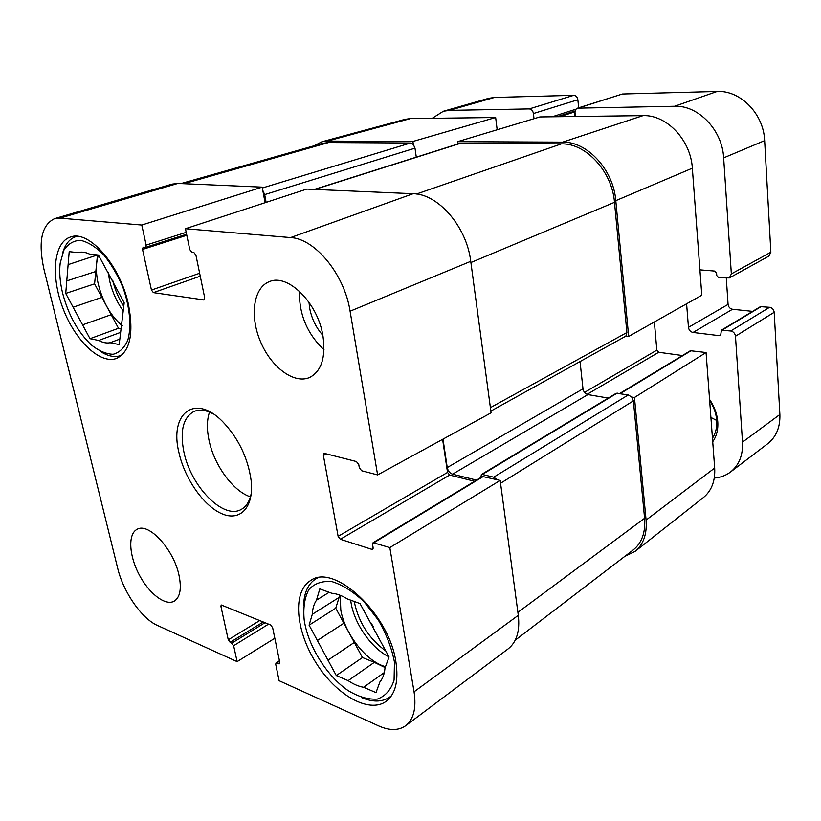 <?xml version="1.0" encoding="UTF-8"?>
<svg xmlns="http://www.w3.org/2000/svg" width="821" height="821" viewBox="0 0 821 821"><rect width="100%" height="100%" fill="white"/><g stroke="black" fill="none" stroke-linecap="round" stroke-linejoin="round"><path stroke-width="1.23" d="M274.819 638.266L237.115 661.634L157.396 625.428C141.664 618.603 123.273 591.92 117.701 568.337L43.862 268.867C38.033 241.672 41.594 224.933 54.566 218.663L59.995 218.14L141.776 225.036L262.186 187.126L177.829 183.442L172.01 184.13L54.566 218.663M237.115 661.634L233.636 645.706L228.259 639.816L220.911 606.38L221.198 604.964L270.704 625.017L272.644 627.706L279.797 662.434L279.509 663.789L276.01 662.947L275.723 664.302L279.119 680.712L378.686 725.928C389.544 730.762 398.534 730.7 405.636 725.754L508.096 648.898C516.676 642.135 520.073 630.938 518.297 615.319L500.174 480.418L389.821 547.576L414.061 691.805C416.483 708.061 413.671 719.381 405.636 725.754M185.443 228.72L290.593 237.577C315.018 238.593 344.543 274.501 350.085 311.2L377.609 474.918L491.091 412.809L470.741 261.335C466.739 226.75 438.178 193.848 413.096 193.715L306.818 189.076L185.443 228.72L189.764 249.563L191.857 252.252L193.828 252.458L195.921 255.167L204.686 297.725L204.06 299.932L153.404 292.625L151.454 290.059L142.536 249.44L143.131 247.203L145.553 247.337L146.159 245.089L141.776 225.036M262.186 187.126L265.08 202.705M389.821 547.576L373.083 542.691L372.57 544.446L373.093 547.474L372.59 549.218L371.626 549.29L340.346 539.274L338.119 536.339L323.392 455.47L323.967 453.52L324.757 453.459L356.417 461.546L358.767 464.563L359.311 467.724L361.661 470.751L377.609 474.918M373.083 542.691L482.512 476.488L500.174 480.418M442.611 439.348L447.527 472.424L449.641 475.072L474.62 481.26M178.957 575.059C181.739 588.565 180.158 597.267 174.216 601.167C165.267 606.298 148.673 593.285 138.882 574.115C128.938 555.027 127.881 533.876 137.097 529.329C148.457 522.125 173.58 549.064 178.957 575.059M322.94 335.82C325.906 357.186 321.534 371.041 309.804 377.393C294.267 384.526 271.207 367.285 260.514 341.669C249.563 316.167 253.309 287.545 269.473 281.603C287.863 273.26 317.891 303 322.94 335.82M395.876 661.726C398.76 680.773 395.537 693.95 386.219 701.278C368.814 714.116 335.389 694.453 315.572 662.116C295.457 629.974 292.45 591.489 310.554 580.58C333.675 562.816 389.01 613.42 395.876 661.726M128.466 304.509C133.967 333.685 130.036 351.645 116.674 358.377C100.254 364.76 75.265 340.859 63.053 308.573C50.574 276.4 53.498 242.021 70.719 236.941C89.12 229.839 120.318 265.532 128.466 304.509M178.937 452.576C184.663 478.622 203.639 505.921 221.814 513.72C240.019 521.797 253.976 507.594 251.205 481.014C248.055 458.005 238.449 438.116 222.399 421.337C194.3 392.91 169.198 414.082 178.937 452.576M251.37 492.641C249.871 500.984 246.474 506.598 241.158 509.472C223.333 519.991 190.657 486.196 183.873 451.858C179.799 431.056 183.124 417.612 193.848 411.516C199.411 409.135 205.917 409.956 213.388 413.979M209.499 412.111C206.892 419.88 206.728 429.219 208.996 440.148C214.004 464.932 232.959 491.143 250.415 496.849M299.398 291.198C299.008 314.34 307.208 333.86 323.987 349.767M308.983 302.261L309.681 308.296C311.703 318.712 316.085 327.712 322.838 335.296M62.694 252.827C65.228 244.073 69.713 238.644 76.137 236.561L77.041 236.325M121.898 355.093L121.056 355.452C114.796 357.699 107.808 356.283 100.08 351.214M62.56 292.933C59.933 281.983 59.143 272.018 60.2 263.059L63.822 250.302C67.958 243.919 73.5 240.584 80.437 240.296C87.929 241.979 95.657 246.782 103.61 254.695C111.287 264.167 117.803 275.292 123.171 288.068C129.954 307.639 131.596 326.768 127.819 340.171C124.392 347.868 119.507 352.558 113.165 354.272C106.258 354.097 99.002 351.008 91.388 344.974C77.933 332.197 68.317 314.854 62.56 292.933M68.122 264.629L69.21 251.647L78.026 252.652C81.412 251.616 85.189 252.078 89.345 254.007L98.458 255.074L124.187 302.795L119.168 344.563L110.086 342.737C106.597 343.404 102.81 342.644 98.725 340.458L90.002 338.704L65.731 293.436L68.122 264.629L97.483 254.962M66.768 280.905L95.821 271.474L94.579 283.85L101.866 297.376L73.12 307.218M65.731 293.436L94.579 283.85M82.582 324.859L111.184 314.689L118.491 328.267L121.6 328.852M90.002 338.704L118.491 328.267M110.086 342.737L119.825 339.104M120.636 332.361L98.725 340.458M111.184 314.689L101.866 297.376M95.821 271.474L97.442 255.403M122.206 325.66C110.917 316.147 102.953 302.395 98.335 284.394C95.718 272.829 95.749 263.059 98.438 255.074M416.288 157.17L414.995 148.17L413.343 144.496L410.521 143.008L328.605 142.536L322.766 143.326L180.969 183.576M262.812 190.472L264.68 194.598L266.117 202.366M490.866 411.075L625.9 336.097L626.895 332.526L614.498 202.325C612.179 171.527 585.989 143.162 561.441 143.86L459.739 143.418L314.371 189.405M608.238 398.072L587.908 394.583C585.229 393.823 583.587 391.904 582.992 388.826L580.057 361.712M443.012 439.122L447.24 467.57C447.999 470.987 449.764 473.194 452.535 474.189L476.529 480.111M480.921 477.453L481.342 474.559L482.317 474.446L493.698 477.196L497.352 479.731M515.219 640.216L633.227 549.926C641.848 542.999 645.624 532.46 644.588 518.287L633.402 400.874L631.729 397.036L628.26 394.922L616.263 393.238L481.342 474.559M625.9 336.097L628.67 336.456L615.791 200.663C613.482 169.814 587.241 141.417 562.642 142.146L457.615 141.674L457.923 143.993M628.67 336.456L701.801 295.211L692.339 168.192C690.82 140.032 666.549 114.591 643.017 115.638L539.879 116.941L457.615 141.674M624.812 556.371L635.074 551.394C643.448 544.446 647.122 534.009 646.086 520.073L634.459 397.487L631.729 397.036M635.074 551.394L703.453 497.505C711.622 490.732 715.368 480.911 714.681 468.032L706.07 352.517L634.459 397.487M413.343 144.496L412.901 141.469L327.384 141.089L321.873 141.787L314.145 145.769M412.901 141.469L495.648 117.506L410.5 118.583L405.092 119.322L321.873 141.787M495.648 117.506L497.167 129.78M619.701 393.495L690.379 350.731L706.07 352.517M654.368 321.965L656.831 350.157L658.709 352.271L682.456 355.534M534.009 118.706L533.424 113.544C532.88 110.702 531.474 109.152 529.227 108.916L449.333 110.373L443.381 111.256L432.205 118.306M714.291 478.038C720.407 477.555 725.785 475.564 730.433 472.075C739.054 465.209 743.077 455.224 742.502 442.109L735.472 336.241C735.011 333.347 733.43 331.592 730.711 330.996L721.392 330.186L720.869 334.003L720.191 335.471L719.247 335.666L693.037 332.464C690.451 331.879 688.932 330.175 688.46 327.353L686.602 303.791M699.913 269.852L714.691 271.074L716.6 273.157L716.764 275.569L718.673 277.652L729.346 277.939L731.347 273.906L723.65 157.878C722.388 130.067 698.25 105.078 674.595 106.258L577.543 108.156C575.737 108.906 574.895 110.496 575.018 112.918L575.388 116.49M712.72 441.729C716.569 436.29 718.252 429.67 717.77 421.871C717.123 414.03 714.393 406.559 709.57 399.447M729.346 277.939L768.856 256.131L770.857 252.211L764.649 140.627C763.735 113.914 740.378 90.146 717.133 91.47L622.4 94.015L577.543 108.156M752.6 311.364L732.517 309.26C729.982 308.727 728.504 307.105 728.073 304.386L726.308 278.309M730.433 472.075L767.676 443.73C776.235 436.916 780.299 427.166 779.878 414.492L774.193 312.278C773.782 309.496 772.243 307.824 769.585 307.28L760.431 306.644L721.392 330.186M578.672 107.797L577.851 99.752C577.348 97.011 575.983 95.534 573.756 95.318L494.478 97.442L488.546 98.346L443.381 111.256M574.854 116.5L574.464 111.163M709.642 400.432C713.788 406.805 716.148 413.456 716.712 420.393C717.154 427.3 715.727 433.231 712.454 438.188M710.904 417.437L716.712 420.455M303.657 604.995C304.109 592.516 308.152 583.823 315.777 578.887L317.635 577.902M391.555 695.592L389.893 696.957C382.268 702.201 372.755 702.386 361.343 697.481M304.796 623.457L304.201 620.081C303.052 607.745 304.601 597.575 308.86 589.55C314.617 583.331 322.366 580.704 332.105 581.658C342.583 584.921 353.225 591.623 364.052 601.762L378.389 620.163C386.424 634.223 391.781 648.21 394.449 662.106L394.08 680.075C390.96 689.835 385.398 696.167 377.393 699.071C368.393 699.728 358.613 696.885 348.063 690.543C327.805 676.843 309.466 648.21 304.796 623.457M316.475 600.172L319.81 588.883L331.807 593.265C336.692 593.655 341.916 595.564 347.478 598.991L360.019 603.568L389.051 656.995L384.987 668.078C384.444 673.918 382.74 678.536 379.897 681.953L375.987 692.596L363.611 687.28C358.654 686.459 353.502 684.242 348.145 680.64L336.292 675.55L309.096 625.171L312.298 614.313C312.585 608.566 313.981 603.856 316.475 600.172L329.139 592.29M312.298 614.313L339.104 597.411L339.33 594.958M339.104 597.411L335.738 608.197L343.876 623.211L317.378 640.513M327.979 660.146L354.292 642.443L343.876 623.211M354.292 642.443L362.472 657.518L374.325 662.342L348.145 680.64M385.172 667.586L374.325 662.342M385.501 666.683C366.402 661.623 344.841 633.997 340.797 610.095L340.212 595.297M363.611 687.28L384.3 672.553M336.292 675.55L362.472 657.518M309.096 625.171L335.738 608.197M370.712 622.534L373.165 626.413M177.829 183.442L59.995 218.14M268.549 624.134L233.636 645.706M265.039 622.698L231.82 643.141M263.284 621.979L230.075 642.371M259.775 620.532L228.259 639.816M222.727 605.323L220.911 606.38M279.848 663.029L278.699 663.779M279.54 661.182L276.81 662.947M518.297 615.319L414.061 691.805M186.203 232.353L146.159 245.089M186.808 235.268L142.536 249.44M199.647 273.249L151.454 290.059M200.252 276.184L153.404 292.625M204.419 299.686L203.629 299.973M413.096 193.715L290.593 237.577M470.741 261.335L350.085 311.2M483.487 476.365L374.048 542.619M373.103 548.387L371.626 549.29M449.641 475.072L340.346 539.274M326.44 453.89L323.392 455.47M447.527 472.424L338.119 536.339M123.212 310.913C116.828 302.015 112.282 291.927 109.593 280.638L108.156 272.346M112.682 280.187L112.682 280.187C114.919 289.69 118.614 298.392 123.766 306.295M183.935 183.709L328.605 142.536M262.351 187.988L410.521 143.008M264.68 194.598L414.995 148.17M314.833 189.425L460.622 143.285M416.463 194.023L561.441 143.86M470.905 262.535L614.498 202.325M490.394 407.637L626.895 332.526M447.24 467.57L582.992 388.826M452.535 474.189L587.908 394.583M482.317 474.446L617.218 393.074M493.698 477.196L628.26 394.922M500.553 483.261L633.402 400.874M517.897 612.353L644.588 518.287M562.642 142.146L643.017 115.638M615.791 200.663L692.339 168.192M646.086 520.073L714.681 468.032M327.384 141.089L410.5 118.583M620.245 393.587L691.323 350.557M587.066 394.347L658.709 352.271M584.511 392.407L656.831 350.157M578.415 108.013L622.4 94.015M674.595 106.258L717.133 91.47M723.65 157.878L764.649 140.627M731.347 273.906L770.857 252.211M688.46 327.353L728.073 304.386M693.037 332.464L732.517 309.26M719.247 335.666L720.776 334.742M722.326 330.001L761.354 306.449M730.711 330.996L769.585 307.28M735.472 336.241L774.193 312.278M742.502 442.109L779.878 414.492M449.333 110.373L494.478 97.442M529.227 108.916L573.756 95.318M533.424 113.544L577.851 99.752M552.184 116.787L576.024 109.183M559.778 116.695L574.382 112.005M388.969 656.831C371.626 648.374 354.723 624.309 351.162 603.445L350.659 600.151M385.757 650.92C369.46 639.087 359.044 623.098 354.518 602.953L354.272 601.475M279.448 660.71L276.01 662.947M186.593 234.231L145.553 247.337M121.056 355.452L121.847 355.144M76.137 236.561L76.958 236.315M557.09 116.726L575.152 110.948M389.893 696.957L391.371 695.869M315.777 578.887L317.317 577.963"/></g></svg>
